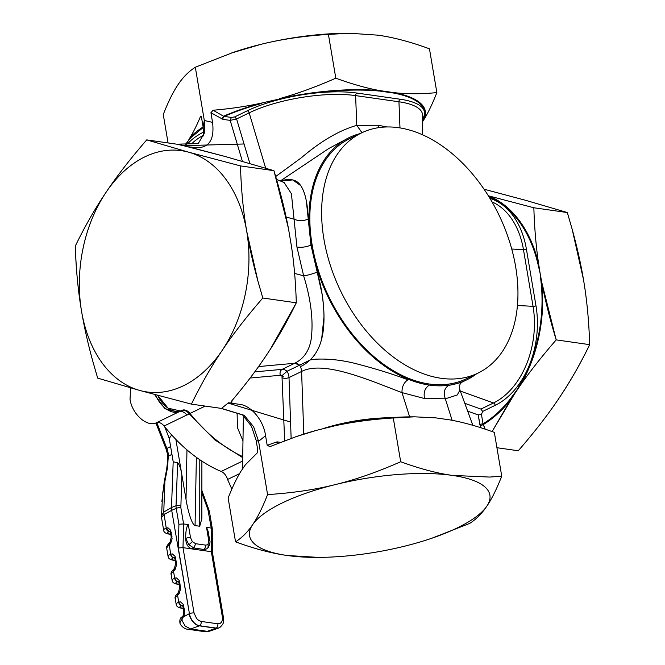 <?xml version="1.0" encoding="UTF-8"?>
<svg xmlns="http://www.w3.org/2000/svg" width="665" height="665" viewBox="0 0 665 665"><rect width="100%" height="100%" fill="white"/><g stroke="black" fill="none" stroke-linecap="round" stroke-linejoin="round"><path stroke-width="1" d="M181.986 410.363A23.209 15.27 -115.9 0 1 157.738 395.351L168.062 408.169L180.423 410.97L181.778 410.588C184.33 409.856 186.848 410.962 189.334 413.888L214.745 439.864L242.708 457.645M242.534 468.8L243.249 423.555L243.988 416.199M242.974 440.878L237.43 427.578L237.106 413.273M181.986 410.372L182.035 410.347A23.209 15.27 -115.9 0 1 181.986 410.372A23.209 15.27 -115.9 0 1 180.423 410.97M189.991 413.455L205.169 406.091L189.991 413.455A135.793 89.343 -115.9 0 0 242.725 456.614A135.793 89.343 -115.9 0 1 189.991 413.455A9.285 6.11 64.1 0 0 182.094 410.313M221.495 408.418L228.461 402.766L221.495 408.418L191.42 404.129C201.013 384.437 211.27 366.515 222.193 350.372C233.016 334.204 246.557 316.756 262.816 298.02L257.962 281.245C253.091 263.556 249.342 246.89 246.715 231.262C243.257 211.129 241.179 189.342 240.472 165.901L188.669 152.194L146.724 139.891C130.456 158.636 116.915 176.084 106.101 192.243A121.861 83.89 98.1 0 0 81.571 311.353C84.197 326.989 87.946 343.647 92.817 361.344L97.672 378.119L139.617 390.422A121.861 83.89 -81.9 0 0 183.498 385.725A121.861 83.89 -81.9 0 0 222.193 350.372A121.861 83.89 -81.9 0 0 246.715 231.262A121.861 83.89 -81.9 0 0 188.669 152.194L146.724 139.891C130.456 158.636 116.915 176.084 106.101 192.243C95.17 208.394 84.912 226.316 75.328 246C76.034 269.433 78.113 291.22 81.571 311.353A121.861 83.89 98.1 0 1 106.101 192.243C95.17 208.394 84.912 226.316 75.328 246C75.852 267.455 77.93 289.242 81.571 311.353A121.861 83.89 -81.9 0 0 139.617 390.422L191.42 404.129C201.013 384.437 211.27 366.515 222.193 350.372A121.861 83.89 98.1 0 1 183.498 385.725A121.861 83.89 98.1 0 1 139.617 390.422A121.861 83.89 98.1 0 1 81.571 311.353C84.197 326.989 87.946 343.647 92.817 361.344L97.672 378.119L139.617 390.422L191.42 404.129L221.495 408.418L244.196 415.309L253.639 426.805L258.585 441.336L256.116 440.263L257.746 449.922L257.471 452.674L245.302 464.868L240.888 471.377C236.74 478.069 232.492 486.963 228.137 498.06L235.543 541.842C254.57 548.816 271.769 553.363 287.155 555.491A121.861 37.215 -9.6 0 1 252.658 524.66C247.787 531.925 242.085 537.653 235.543 541.842M267.588 494.585C262.525 507.511 257.546 517.536 252.658 524.66A121.861 37.215 -9.6 0 1 282.218 502.956A121.861 37.215 170.4 0 1 335.226 484.61C314.969 489.681 292.425 493.006 267.588 494.585L258.585 441.336L265.551 435.691L267.189 445.342L276.432 442.009L277.829 443.414M287.155 555.491L318.394 557.395A121.861 37.215 -9.6 0 1 287.155 555.491M432.001 538.176L469.69 523.422C476.231 519.224 481.934 513.496 486.805 506.231A121.861 37.215 170.4 0 1 457.237 527.927A121.861 37.215 170.4 0 1 432.001 538.176A121.861 37.215 170.4 0 1 404.229 546.281A121.861 37.215 -9.6 0 1 318.394 557.395M501.734 476.165C496.672 489.083 491.693 499.107 486.805 506.231A121.861 37.215 170.4 0 0 452.3 475.4A121.861 37.215 170.4 0 0 335.226 484.61C355.501 479.681 377.321 472.059 400.687 461.743L393.281 417.969L414.511 416.822L435.783 417.869L449.698 419.856C463.098 422.225 477.977 426.398 494.336 432.383L501.734 476.165L489.59 477.063L452.3 475.4C436.922 473.272 419.715 468.717 400.687 461.743M256.116 440.263L251.461 426.265L242.575 414.927L220.813 408.327M269.84 446.656L296.058 436.672L316.515 430.33L334.836 425.816C352.45 421.951 371.935 419.332 393.281 417.969M558.899 398.41C548.076 414.578 534.535 432.034 518.276 450.762L496.93 447.72L518.276 450.762C534.535 432.034 548.076 414.578 558.899 398.41C570.745 380.654 581.002 362.733 589.672 344.653L556.189 339.882C549.847 318.917 545.026 299.699 541.726 282.226A122.252 84.147 98.1 0 1 520.579 384.935C530.346 371.004 542.216 355.983 556.189 339.882L541.726 282.226A122.252 84.147 98.1 0 1 520.579 384.935C530.346 371.004 542.216 355.983 556.189 339.882L589.672 344.653C580.08 364.345 569.822 382.267 558.899 398.41M483.222 424.603L485.192 429.174L483.039 423.813L479.798 424.337L480.255 425.858L483.222 424.603L483.039 423.813L479.798 424.337L478.21 414.935L481.443 414.403L482.649 411.427L495.226 405.326A2.319 1.53 64.1 0 0 493.488 402.982L480.903 409.091L482.649 411.427L480.903 409.091L493.488 402.982L460.305 391.062L493.488 402.982A76.259 52.493 98.1 0 0 533.047 306.324L523.471 249.658A2.319 0.707 -9.6 0 0 526.397 249.101L535.982 305.767A78.545 54.073 98.1 0 1 495.226 405.326L482.649 411.427L481.443 414.403L483.039 423.813L481.443 414.403L478.21 414.935L467.653 411.136L478.21 414.935L480.255 425.858L483.222 424.603A122.252 84.147 98.1 0 0 510.745 399.549L520.579 384.935L510.304 398.975A2.319 1.072 37.8 0 0 510.745 399.549A122.252 84.147 98.1 0 1 483.222 424.603M492.092 431.577L515.566 392.225L510.304 398.975L510.745 399.549L492.092 431.577M260.514 363.846C252.284 375.575 242.659 387.978 231.619 401.053L230.979 402.325L231.619 401.053C242.659 387.978 252.284 375.575 260.514 363.846L265.526 356.556L260.514 363.846M228.461 402.766L231.728 403.231L230.979 402.325L231.728 403.231L239.109 404.287C250.813 405.085 263.623 420.297 265.551 435.691M269.982 446.606L267.189 445.342M278.278 443.239L277.538 441.909L276.432 442.009M316.532 430.33A2.319 0.69 74.6 0 0 316.515 430.33A2.319 0.69 74.6 0 0 316.507 430.338A122.252 37.34 170.4 0 0 297.696 436.107L296.058 436.672M334.977 425.899L334.836 425.816C361.403 420.039 387.005 417.046 411.66 416.839A122.252 37.34 170.4 0 0 334.836 425.816L334.977 425.899M583.429 279.3C586.887 299.433 588.966 321.22 589.672 344.653C588.966 321.22 586.887 299.433 583.429 279.3L572.183 229.317C577.054 247.006 580.803 263.673 583.429 279.3M106.101 192.243A121.861 83.89 98.1 0 1 144.795 156.89A121.861 83.89 98.1 0 1 188.669 152.194A121.861 83.89 -81.9 0 0 144.795 156.89A121.861 83.89 98.1 0 0 106.101 192.243M270.347 349.233L265.526 356.556L270.347 349.233L296.299 302.799C288.053 319.724 279.4 335.202 270.347 349.233M262.816 298.02L296.299 302.799C295.692 282.65 294.088 263.897 291.494 246.524L288.419 228.328L273.955 170.681C280.298 191.645 285.119 210.863 288.419 228.328L291.494 246.524C294.088 263.897 295.692 282.65 296.299 302.799L262.816 298.02L257.962 281.245L246.715 231.262C243.257 211.129 241.179 189.342 240.472 165.901L273.955 170.681L225.452 156.574L273.955 170.681L240.472 165.901L188.669 152.194A121.861 83.89 98.1 0 1 246.715 231.262A121.861 83.89 -81.9 0 1 222.193 350.372C233.016 334.204 246.557 316.756 262.816 298.02M520.072 384.453L515.566 392.225L520.072 384.453L520.579 384.935A2.319 0.856 30.2 0 1 520.072 384.453A121.454 83.607 98.1 0 0 541.086 282.417A2.319 0.582 -6.2 0 1 541.726 282.226L540.088 273.115L541.086 282.417A2.319 0.582 -6.2 0 1 541.726 282.226L540.088 273.115L541.086 282.417A121.454 83.607 98.1 0 1 520.072 384.453M538.027 264.338L540.088 273.115L538.65 264.03C536.057 246.665 534.461 227.912 533.845 207.763L488.6 195.859A122.252 84.147 98.1 0 1 538.65 264.03C536.057 246.665 534.461 227.912 533.845 207.763L488.6 195.859A122.252 84.147 98.1 0 1 538.65 264.03L540.088 273.115L538.027 264.338L538.65 264.03L538.027 264.338A121.454 83.607 98.1 0 0 489.074 196.923A121.454 83.607 98.1 0 1 538.027 264.338M567.328 212.542L572.183 229.317L567.328 212.542L533.845 207.763L567.328 212.542L525.383 200.24L567.328 212.542M484.078 189.226L525.383 200.24L484.078 189.226M168.07 142.942L163.266 114.496C168.328 101.57 173.307 91.546 178.195 84.422C183.066 77.157 188.769 71.429 195.311 67.24L204.313 120.481L204.471 132.884L198.237 143.59L176.807 144.189L146.724 139.891L176.807 144.189L184.97 145.627L185.045 146.084L176.807 144.189M249.857 163.44L236.59 118.96L234.645 116.924L247.222 110.822A2.319 1.53 -115.9 0 1 249.175 112.85L236.59 118.96L230.173 120.382L231.378 117.439L224.18 116.417A2.319 1.596 -81.9 0 0 222.983 119.359L210.93 112.726L212.559 122.377C214.596 139.883 208.968 148.287 195.693 147.605L188.619 146.832L225.452 156.574L185.045 146.084M283.365 376.856A4.638 3.051 -115.9 0 0 280.264 375.276L250.123 378.028L280.264 375.276C279.657 372.525 280.273 370.563 282.11 369.374L254.737 371.876L282.11 369.374A9.285 6.11 -115.9 0 1 287.039 371.269L281.96 375.683L280.264 375.276A4.638 3.392 84.8 0 1 282.11 369.374L294.686 363.273C303.789 358.701 309.275 350.721 311.154 339.341C313.548 320.904 311.037 299.732 303.639 275.825L294.62 273.415L303.639 275.825L296.931 246.981L291.395 193.69L284.088 182.484L276.549 179.442L284.08 182.484L291.395 193.69L294.055 219.167L286.116 217.039L294.055 219.167C298.593 221.137 303.323 221.113 308.236 219.084L310.954 245.094L317.205 272.093C312.276 274.03 307.754 275.277 303.639 275.825L296.931 246.981L294.055 219.167C298.593 221.137 303.323 221.113 308.236 219.084L310.954 245.094L317.205 272.093C321.586 287.355 323.855 302.234 323.996 316.731L321.677 338.751C320.106 345.426 317.371 351.303 313.481 356.374L310.297 359.898L299.616 365.168A9.285 6.11 64.1 0 0 294.686 363.273C303.789 358.701 309.275 350.721 311.154 339.341C313.548 320.904 311.037 299.732 303.639 275.825C307.754 275.277 312.276 274.03 317.205 272.093L322.151 294.454C326.54 325.576 324.404 354.628 300.888 366.432M244.055 143.989L184.97 145.627M287.039 371.269L299.616 365.168L294.686 363.273L258.577 366.573L294.686 363.273L282.11 369.374A9.285 6.11 -115.9 0 1 287.039 371.269A9.285 6.11 -115.9 0 1 288.859 376.074A9.285 6.11 -115.9 0 1 289.009 377.57L291.137 438.393M310.297 359.898L315.85 359.183C329.665 358.56 344.129 360.339 359.241 364.511C377.354 369.291 393.572 374.387 407.886 379.773C403.78 382.699 401.818 386.98 401.984 392.616C371.411 381.161 323.93 359.773 301.594 371.469L303.78 434.104M459.939 390.064L457.262 394.968L445.326 398.8L452.117 420.305M280.447 181.021L292.75 179.924L300.688 185.593C303.182 189.168 305.069 194.33 306.357 201.096L308.236 219.084C307.604 203.191 305.102 192.052 300.738 185.668C297.255 180.273 291.569 178.436 283.681 180.157L280.056 181.138L328.818 148.486L349.241 137.58A134.629 88.578 64.1 0 1 360.197 133.557A134.629 88.578 64.1 0 0 349.241 137.58A134.629 88.578 64.1 0 0 311.32 244.919A134.629 88.578 64.1 0 0 466.747 379.848L461.36 382.458L448.426 385.559C444.253 388.468 443.223 392.882 445.326 398.8L424.544 398.526L401.984 392.616L409.64 416.855M466.747 379.848A134.629 88.578 64.1 0 0 476.68 373.738A134.629 88.578 64.1 0 1 466.747 379.848A134.629 88.578 64.1 0 1 311.32 244.919A134.629 88.578 64.1 0 1 349.241 137.58M312.151 245.036A133.474 87.813 64.1 0 0 466.24 378.809L478.035 373.082A133.474 87.813 64.1 0 0 515.641 266.665A133.474 87.813 64.1 0 0 361.544 132.9A133.474 87.813 64.1 0 0 323.946 239.317A133.474 87.813 64.1 0 0 478.035 373.082A133.474 87.813 64.1 0 0 515.641 266.665A133.474 87.813 64.1 0 0 361.544 132.9A133.474 87.813 64.1 0 0 323.946 239.317A133.474 87.813 64.1 0 0 478.035 373.082L466.24 378.809A133.474 87.813 64.1 0 1 312.151 245.036A133.474 87.813 64.1 0 1 349.748 138.619A133.474 87.813 64.1 0 0 312.151 245.036M231.844 489.083L227.555 479.465A9.285 6.11 64.1 0 0 221.187 471.452A136.957 90.108 64.1 0 1 164.105 426.016L186.907 414.952C184.438 412.084 181.936 411.003 179.417 411.735L181.778 410.588M155.494 394.752A23.209 15.27 64.1 0 0 178.037 412.125L179.417 411.735M164.105 426.016A9.285 6.11 64.1 0 0 156.342 422.79C147.015 427.429 132.069 414.096 130.024 399.308L130.672 387.911M154.546 394.495L164.92 408.742L178.037 412.125M164.696 426.755L169.234 438.393L171.711 434.993M175.876 439.44L186.017 499.382C187.572 509.107 191.495 524.352 195.061 525.583L199.741 526.248L201.852 518.567L201.894 461.136M169.234 438.393L173.191 461.759L177.622 462.782C179.483 464.727 180.897 468.742 181.861 474.827L180.847 507.686L183.598 523.945L188.311 524.619C186.599 526.489 185.726 530.845 185.693 537.711L185.685 538.434C185.951 544.244 188.112 547.752 192.152 548.957L183 547.652A3.466 0.524 1.5 0 1 183 547.652L183.607 523.945M188.311 524.619L190.514 537.644A3.466 1.056 -9.6 0 0 185.809 538.367L188.852 544.776L193.939 548.018L195.61 543.696L205.443 545.101A3.466 2.386 -81.9 0 1 203.764 549.423L206.715 548.858L208.652 546.996C209.974 543.405 210.34 541.343 209.758 540.795L208.17 531.393L206.491 527.212L212.251 528.309L212.384 552.149M156.807 422.624L166.882 448.459L170.622 446.572L171.944 454.403M173.191 461.759L171.495 507.545L176.042 505.716A3.466 1.638 2.1 0 1 180.722 505.857M177.622 462.782L176.042 505.716A11.072 7.282 64.1 0 0 176.225 508.368L171.695 510.329L189.425 613.662A3.466 1.056 -9.6 0 1 194.039 612.972L196.665 618.616L198.926 620.595L201.171 621.434L217.837 623.812A3.466 2.386 -81.9 0 1 216.241 628.093L199.575 625.715A11.579 7.614 -115.9 0 1 189.425 613.662L178.303 547.943L178.91 524.236L183.598 523.945M178.303 547.943L182.991 547.652L194.039 612.972M209.758 540.795L208.694 540.238L206.491 527.212M201.877 490.462L208.868 509.706L207.954 509.747L211.204 527.885L211.337 551.701L202.177 550.387L206.715 548.858M211.337 551.701L212.384 552.125L223.448 617.577A3.466 1.056 170.4 0 0 222.384 617.02L211.337 551.701M168.112 462.042A3.466 1.638 -177.9 0 0 167.389 462.998L167.597 457.312A3.466 1.638 -177.9 0 1 168.32 456.356L167.405 468.193L166.74 468.642L167.389 462.998M167.405 468.193L162.609 493.413L161.487 517.42L163.939 514.585L171.695 510.329A11.604 7.639 -115.9 0 1 171.495 507.545L163.765 512.075L161.387 515.782M202.177 550.387L192.152 548.957L193.939 548.018L203.764 549.423L202.177 550.387M161.844 501.601L164.213 482.142A3.466 1.014 -169.4 0 1 164.878 481.701L163.765 512.075L166.208 528.01A3.466 2.585 70.7 0 0 169.151 531.634L166.458 527.927L167.987 527.811L170.664 530.246L172.11 538.791L170.647 543.505L169.334 544.951L171.254 537.254A3.466 1.056 170.4 0 1 171.994 536.414M201.171 621.434A3.466 2.386 -81.9 0 1 199.575 625.715L199.359 625.848A11.604 7.639 -115.9 0 1 189.184 613.762L183.623 616.812L183.208 615.524L183.789 611.343A3.466 1.056 170.4 0 1 184.521 610.512L184.197 615.383L181.769 619.913L185.144 626.048L190.639 628.957L187.912 629.273M219.866 627.419A11.604 7.639 -115.9 0 1 219.766 627.486A11.604 7.639 -115.9 0 1 218.71 627.993A11.604 7.639 -115.9 0 1 216.034 628.226L199.359 625.848L190.639 628.957L207.305 631.334L209.55 631.193L218.71 627.993M169.883 531.451L169.4 531.543L170.024 531.634M169.334 544.951L170.631 554.161L168.652 555.258L168.087 556.414L166.749 548.517L167.239 546.871L169.101 545.125A3.466 2.336 -127.3 0 1 169.683 542.623L169.683 542.623A3.466 2.336 -127.3 0 1 169.808 542.54M170.631 554.161A3.466 2.585 70.7 0 0 173.573 557.785L173.823 557.694A3.466 2.585 70.7 0 1 170.88 554.078L170.631 554.161M174.305 557.602L173.823 557.694L174.446 557.785M173.756 571.102L175.685 563.405A3.466 1.056 170.4 0 1 176.416 562.565L176.533 564.951L175.07 569.656L173.523 571.277A3.466 2.336 -127.3 0 1 174.105 568.774L174.105 568.774A3.466 2.336 -127.3 0 1 174.23 568.691M172.135 580.387L171.171 574.668L171.661 573.022L173.523 571.277L174.679 578.134A3.466 2.585 70.7 0 0 177.622 581.759L177.879 581.667A3.466 2.585 70.7 0 1 174.937 578.051L172.709 579.232L172.135 580.387M178.361 581.576L177.879 581.667L178.503 581.759M174.937 578.051L176.466 577.935L179.143 580.37L179.774 582.457L180.589 588.916L179.126 593.629L177.813 595.075L178.162 592.748A3.466 2.336 -127.3 0 1 178.286 592.665M183.365 608.824L182.476 608.334A3.466 2.386 -81.9 0 0 183.232 608.276L182.326 608.143A3.466 2.386 98.1 0 1 181.578 608.209C178.079 607.586 176.283 606.289 176.183 604.302L176.765 603.205L178.735 602.108L177.58 595.25A3.466 2.336 -127.3 0 1 178.162 592.748C175.552 595.341 174.579 597.303 175.228 598.641L175.71 596.995L177.813 595.075M178.735 602.108A3.466 2.585 70.7 0 0 181.678 605.732L181.927 605.64A3.466 2.585 70.7 0 1 178.985 602.016L178.735 602.108M182.41 605.549L181.927 605.64L182.551 605.732M166.458 527.927L164.23 529.107L163.665 530.263L161.487 517.42M209.542 631.193L204.305 631.609L207.305 631.334L216.241 628.093A11.579 7.614 64.1 0 0 219.965 627.361L219.766 627.486M182.335 616.729L182.077 619.63M182.16 616.846L181.769 619.913L180.107 621.675L180.057 623.762C179.434 619.996 180.132 617.694 182.168 616.846M203.207 127.489L190.73 137.796A2.319 2.07 -138.3 0 1 189.966 137.697A122.252 37.34 -9.6 0 1 203.124 126.94M201.37 116.766L200.581 116.308C196.99 124.929 193.457 132.061 189.966 137.697L186.35 144.255M203.681 135.959L203.124 126.957L201.487 117.298L200.581 116.308L200.98 116.001M185.552 144.205L190.73 137.796M195.311 67.24L232.999 52.477A121.861 37.215 -9.6 0 1 260.771 44.372A121.861 37.215 -9.6 0 1 346.606 33.267L349.291 33.25M231.179 53.1L260.771 44.372C281.029 39.302 303.572 35.977 328.41 34.397L349.632 33.25L377.845 35.162C393.223 37.29 410.43 41.837 429.457 48.811L436.863 92.593C421.776 94.098 407.603 94.122 394.362 92.684L380.447 90.706C367.047 88.337 352.167 84.164 335.808 78.179C315.725 87.032 296.956 93.856 279.5 98.644A122.252 37.34 -9.6 0 1 380.447 90.706L379.981 91.105L393.805 93.075A2.319 1.712 -79 0 0 394.362 92.684A122.252 37.34 -9.6 0 1 424.112 119.276C428.26 112.593 432.508 103.69 436.863 92.593M261.162 103.166C246.333 106.408 230.306 108.769 213.083 110.24L223.548 116.225A122.252 37.34 -9.6 0 1 261.162 103.166L270.356 101.038L261.162 103.166M328.41 34.397L335.808 78.179M422.466 121.861L424.112 119.276L423.356 119.492L422.475 121.446M261.47 103.482A121.454 37.09 -9.6 0 0 224.18 116.417L223.548 116.225L221.794 118.935M279.682 98.994L270.356 101.038L279.682 98.994A121.454 37.09 -9.6 0 1 379.981 91.105M210.93 112.726L213.083 110.24M228.544 403.223L290.563 422.059M275.701 176.524L301.386 157.746C320.763 141.18 339.233 130.39 356.781 125.353L355.609 95.602L398.95 101.787A76.259 23.292 -9.6 0 1 422.566 115.452L422.267 134.646M361.976 132.692L356.781 125.353L378.327 125.261L386.822 126.949M277.538 441.909L280.572 442.341M481.094 427.828L480.255 425.858L481.094 427.828M510.304 398.975A121.454 83.607 98.1 0 1 483.039 423.813A121.454 83.607 98.1 0 0 510.304 398.975M284.653 440.779L281.96 375.683M282.45 377.878A4.638 1.953 178 0 0 289.009 377.57L301.594 371.469A9.285 6.11 64.1 0 0 301.436 369.973A9.285 6.11 64.1 0 0 299.616 365.168M464.785 403.298L480.903 409.091L464.785 403.298M489.997 198.436A78.545 54.073 98.1 0 1 526.397 249.101L535.982 305.767A2.319 0.707 -9.6 0 1 533.047 306.324A76.259 52.493 98.1 0 1 493.488 402.982A2.319 1.53 64.1 0 1 495.226 405.326A78.545 54.073 98.1 0 0 535.982 305.767A2.319 0.707 -9.6 0 1 533.047 306.324L523.471 249.658A76.259 52.493 98.1 0 0 492.05 201.919A76.259 52.493 98.1 0 1 523.471 249.658L511.742 249.034L523.471 249.658A2.319 0.707 -9.6 0 0 526.397 249.101A78.545 54.073 98.1 0 0 489.997 198.436M389.657 417.728A76.259 23.292 170.4 0 0 323.423 428.501M517.428 305.493L533.047 306.324L517.428 305.493M310.954 245.094C306.033 247.089 301.361 247.721 296.931 246.981C301.361 247.721 306.033 247.089 310.954 245.094M429.008 385.293C424.86 388.194 423.372 392.608 424.544 398.526M186.907 414.952A136.957 90.108 64.1 0 0 186.973 415.035L189.334 413.888M221.187 471.452L242.659 461.036M227.555 479.465L239.525 473.663M156.342 422.79L178.627 411.984M186.965 449.881L186.017 499.382M196.375 457.32L195.061 525.583M199.791 459.731L199.741 526.248M190.514 537.644L192.393 541.676L195.61 543.696M205.443 545.101L206.973 544.909L208.12 543.92L208.694 540.238M207.954 509.747L201.869 493.006M171.919 454.262L168.32 456.356A15.245 10.033 -115.9 0 0 168.07 452.707A15.245 10.033 -115.9 0 0 166.882 448.459L166.067 449.008L155.909 422.957M178.91 524.236L176.225 508.368A3.466 1.056 -9.6 0 1 180.847 507.686M185.685 538.434L185.693 537.711M188.852 544.776L192.393 541.676M208.095 547.519L208.12 543.92M208.868 509.706L209.525 512.183A3.466 1.056 170.4 0 0 208.461 511.626M217.837 623.812L219.899 623.587L221.586 622.166L222.451 619.772L222.384 617.02M170.88 554.078L172.41 553.962L175.086 556.397L176.416 562.565M178.985 602.016L180.523 601.9L183.199 604.344L184.521 610.512M171.304 532.341L170.564 533.164L171.254 537.254M175.726 558.492L174.986 559.323L175.685 563.405M179.774 582.457L179.043 583.288L179.733 587.378L178.403 592.565M180.464 586.538A3.466 1.056 170.4 0 0 179.733 587.378M183.831 606.43L183.099 607.261L183.789 611.343M170.83 534.735L169.949 534.244A3.466 2.386 -81.9 0 0 170.697 534.178A3.109 2.045 -115.9 0 1 170.739 534.186M169.949 534.244L169.043 534.111A3.466 2.386 98.1 0 0 169.791 534.045L170.739 534.17M181.578 608.209L181.578 608.209A3.466 2.386 98.1 0 1 181.57 608.209L182.476 608.334M179.309 584.859L178.428 584.369A3.466 2.386 -81.9 0 0 179.176 584.302A3.109 2.045 -115.9 0 1 179.218 584.311M178.428 584.369L177.522 584.236A3.466 2.386 98.1 0 0 178.27 584.169L179.218 584.294M175.252 560.886L174.371 560.395A3.466 2.386 -81.9 0 0 175.119 560.329A3.109 2.045 -115.9 0 1 175.161 560.337M174.371 560.395L173.465 560.263A3.466 2.386 98.1 0 0 174.213 560.204L175.161 560.321M174.213 560.204C171.171 559.647 170.955 558.841 173.573 557.785M178.27 584.169C175.228 583.621 175.011 582.814 177.622 581.759M182.326 608.143C179.276 607.586 179.068 606.788 181.678 605.732M169.791 534.045C166.749 533.496 166.533 532.69 169.151 531.634M191.794 143.773A76.259 23.292 -9.6 0 1 203.731 135.045M187.821 143.881A78.545 23.99 -9.6 0 1 203.69 131.978M203.124 126.957L204.313 120.481L212.559 122.377M393.805 93.075A121.454 37.09 -9.6 0 1 423.356 119.492M234.645 116.924L231.378 117.439M242.376 161.287L230.173 120.382L222.983 119.359M247.222 110.822A78.545 23.99 -9.6 0 1 356.856 93.05L400.189 99.235A78.545 23.99 -9.6 0 1 422.516 118.993M400.189 99.235A2.319 1.596 -81.9 0 0 398.95 101.787L399.981 127.888M356.856 93.05A2.319 1.596 -81.9 0 0 355.609 95.602A76.259 23.292 -9.6 0 0 249.175 112.85L265.659 168.137M231.728 403.231L232.027 400.579M378.659 127.638L378.327 125.261M411.66 416.839L414.511 416.822M316.515 430.33L297.696 436.107M333.921 426.016L334.844 425.808M459.981 390.189L472.84 425.309M461.726 382.267C461.211 383.298 458.7 383.522 459.956 390.122L459.956 390.122M349.748 138.619L361.544 132.9L349.748 138.619M209.525 512.183L212.251 528.309M166.067 449.008L167.331 453.538L167.597 457.312M166.74 468.642L164.213 482.142M223.448 617.577C223.216 621.235 225.127 622.432 219.965 627.361M170.016 531.46L170.564 533.164M169.924 542.449L169.683 542.623C167.081 545.217 166.1 547.179 166.749 548.517M174.438 557.619L174.986 559.323M174.346 568.6L174.105 568.774C171.504 571.368 170.523 573.33 171.171 574.668M178.494 581.584L179.043 583.288M176.183 604.302L175.219 598.641M182.551 605.557L183.099 607.261M204.446 631.625L187.962 629.273M173.465 560.263C169.966 559.647 168.17 558.342 168.07 556.356M177.522 584.236C174.022 583.612 172.227 582.316 172.127 580.329M182.484 616.588L183.208 615.524M188.029 629.281C183.981 629.148 180.863 625.308 180.057 623.762M169.043 534.111C165.543 533.496 163.748 532.191 163.648 530.205"/></g></svg>
